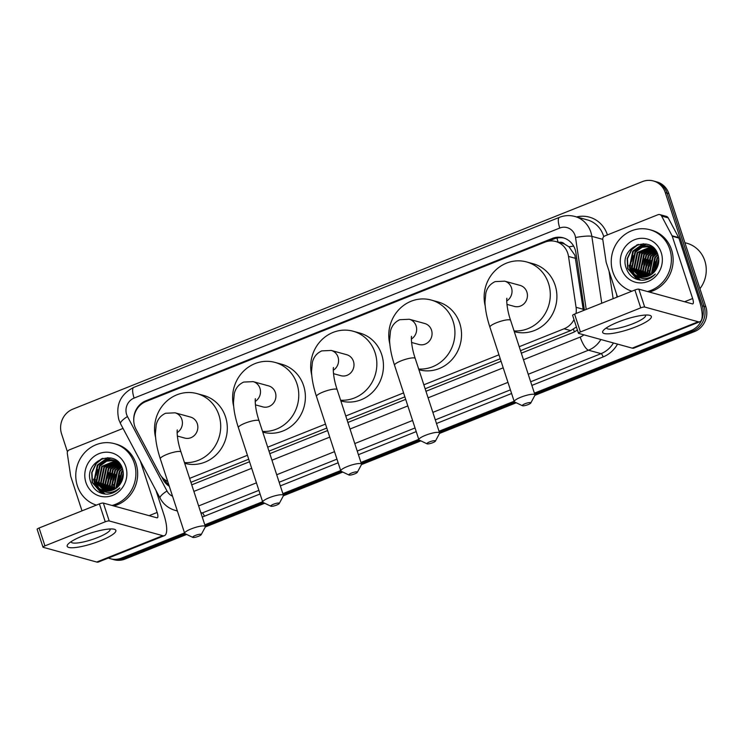 <?xml version="1.0" encoding="UTF-8"?>
<svg xmlns="http://www.w3.org/2000/svg" width="743" height="743" viewBox="0 0 743 743"><rect width="100%" height="100%" fill="white"/><g stroke="black" fill="none" stroke-linecap="round" stroke-linejoin="round"><path stroke-width="1.11" d="M583.366 310.574L574.878 255.183L568.999 246.834L564.699 244.159A6.408 5.981 -74.6 0 0 558.95 242.394M576.02 313.509A19.216 17.953 -74.6 0 0 576.066 307.305L568.516 256.437A19.216 17.953 -74.6 0 0 567.754 253.233A19.216 17.953 -74.6 0 0 555.783 241.521A19.216 17.953 -74.6 0 0 544.842 242.172L145.953 401.526A19.216 17.953 -74.6 0 0 135.997 429.222L159.606 473.672A19.216 17.953 -74.6 0 0 167.704 481.427M555.783 241.521L562.395 243.342A19.216 17.953 105.4 0 1 564.699 244.159M520.509 350.659L570.698 330.607L576.419 326.985M190.914 482.328L248.719 459.239M268.985 451.14L326.799 428.052M347.065 419.953L404.87 396.855M425.135 388.765L500.243 358.758M519.218 346.712L564.076 328.787A19.216 17.953 -74.6 0 0 574.014 319.611M189.623 478.381L247.428 455.283M267.694 447.193L325.508 424.095M345.774 415.996L403.579 392.908M423.844 384.809L498.952 354.801M184.533 532.917L121.471 558.104L123.236 558.587A19.216 17.953 105.4 0 1 112.295 559.247A19.216 17.953 105.4 0 0 123.236 558.587L185.313 533.79L123.236 558.587L125 559.07A19.216 17.953 105.4 0 1 114.06 559.73L110.531 558.755A19.216 17.953 105.4 0 1 108.422 558.021M67.455 451.883L61.567 433.856A19.216 17.953 105.4 0 1 72.795 409.161L642.416 181.608A19.216 17.953 105.4 0 1 653.357 180.958A19.216 17.953 105.4 0 1 665.329 192.66L702.321 305.856A19.216 17.953 105.4 0 1 691.092 330.551L692.857 331.034L534.737 394.199L692.857 331.034A19.216 17.953 105.4 0 0 704.085 306.339A19.216 17.953 105.4 0 1 692.857 331.034L694.621 331.517L534.895 395.332M514.908 402.121L439.364 432.296L514.908 402.121M419.535 440.227L361.293 463.493L419.535 440.227M341.455 471.415L283.213 494.68L341.455 471.415M263.384 502.602L205.142 525.868L263.384 502.602M665.329 192.66L667.093 193.152L704.085 306.339L667.093 193.152A19.216 17.953 105.4 0 0 655.112 181.441A19.216 17.953 105.4 0 1 667.093 193.152L668.849 193.635L705.85 306.822A19.216 17.953 105.4 0 1 694.621 331.517M653.357 180.958L656.877 181.924A19.216 17.953 105.4 0 1 668.849 193.635M516.255 402.771L439.522 433.429M420.882 440.868L361.442 464.616M342.811 472.065L283.371 495.804M264.731 503.252L205.3 526.991M186.66 534.44L125 559.07M584.425 310.156L575.899 252.713A19.216 17.953 -74.6 0 0 575.138 249.509A19.216 17.953 -74.6 0 0 563.166 237.797A19.216 17.953 -74.6 0 0 552.225 238.457L145.934 400.765A19.216 17.953 -74.6 0 0 133.759 420.399M548.418 241.169L553.99 238.94A19.216 17.953 105.4 0 1 564.039 238.066M121.471 558.104A19.216 17.953 105.4 0 1 110.531 558.755M691.092 330.551L534.393 393.149M514.128 401.248L439.02 431.246M418.755 439.345L360.949 462.434M340.684 470.533L282.869 493.631M262.604 501.72L204.799 524.818M521.326 353.176L572.593 332.697A19.216 17.953 -74.6 0 0 577.367 329.892M191.731 484.845L249.546 461.747M269.811 453.657L327.617 430.559M347.882 422.47L405.687 399.372M425.953 391.273L501.061 361.274M161.537 476.588L163.116 479.579A19.216 17.953 -74.6 0 0 169.293 486.284M168.94 485.188A19.216 17.953 105.4 0 1 164.881 480.062L164.63 479.579M618.195 322.007A25.624 5.285 -18.1 0 1 649.085 315.19A25.624 5.285 -18.1 0 1 635.822 326.855A25.624 5.285 -18.1 0 1 610.3 333.681A25.624 5.285 -18.1 0 1 603.734 330.013A25.624 5.285 -18.1 0 1 618.195 322.007M606.585 327.765A20.498 4.226 161.9 0 0 606.622 328.053A20.498 4.226 161.9 0 0 633.157 323.623A20.498 4.226 161.9 0 0 645.593 315.311A20.498 4.226 161.9 0 0 645.453 315.06M617.479 296.949L606.26 262.613A3.204 2.991 -74.6 0 1 606.13 262.075L602.787 239.543A3.204 2.991 -74.6 0 1 604.783 235.968L657.992 214.708A3.204 2.991 -74.6 0 1 659.821 214.597L666.425 216.417A3.204 2.991 105.4 0 1 668.208 217.866L678.665 237.556A3.204 2.991 105.4 0 1 678.879 238.057L699.237 300.358A25.624 7.458 -111.8 0 1 699.934 321.719A25.624 7.458 -111.8 0 1 698.216 321.756L644.683 307.026A3.204 0.659 161.9 0 0 640.735 307.862L634.894 289.993A3.204 0.659 -18.1 0 1 638.841 289.157L692.374 303.887A6.408 1.867 68.2 0 0 692.801 303.878A6.408 1.867 68.2 0 0 692.634 298.537L672.266 236.246A3.204 2.991 -74.6 0 0 672.053 235.745L661.604 216.046A3.204 2.991 -74.6 0 0 659.821 214.597M699.934 321.719L633.918 348.096A25.624 7.458 -111.8 0 1 632.209 348.133L578.667 333.403A3.204 0.659 161.9 0 1 578.472 333.254A3.204 0.659 161.9 0 1 580.413 331.963L640.735 307.862M578.472 333.254L572.63 315.385A3.204 0.659 -18.1 0 1 574.571 314.085L634.894 289.993M684.888 242.692L686.848 243.23A28.828 26.924 105.4 0 1 704.81 260.793A28.828 26.924 105.4 0 1 699.925 288.702M631.875 291.2A32.023 29.915 105.4 0 1 612.854 271.966A32.023 29.915 105.4 0 1 619.588 239.357A32.023 29.915 105.4 0 1 649.809 229.717A32.023 29.915 105.4 0 1 669.768 249.23A32.023 29.915 105.4 0 1 647.515 291.544M649.809 229.717L651.565 230.2A32.023 29.915 105.4 0 1 671.523 249.713A32.023 29.915 105.4 0 1 649.28 292.027M642.639 280.241C647.562 279.897 651.787 277.836 655.298 274.056C648.017 280.009 641.07 280.074 634.448 274.251A16.012 14.962 105.4 0 0 639.268 276.637A16.012 14.962 105.4 0 0 655.595 270.248C658.725 265.623 659.561 260.617 658.084 255.239C652.159 233.237 618.678 246.917 626.015 267.582C628.81 275.774 634.355 279.99 642.639 280.241M661.224 252.639A22.42 20.943 105.4 0 1 648.128 281.448A22.42 20.943 105.4 0 1 621.399 268.548A22.42 20.943 105.4 0 1 634.494 239.748A22.42 20.943 105.4 0 1 661.224 252.639M650.097 246.481L642.156 247.28L635.516 252.063L632.256 267.703L640.615 276.944M649.828 246.379L641.608 247.122L634.968 251.914L631.699 267.545L640.327 276.888M651.156 246.936L637.717 252.666L634.457 268.307L641.776 277.093M650.896 246.806L637.169 252.518L633.9 268.158L641.478 277.065M652.196 247.475L639.918 253.27L636.658 268.91L642.955 277.139M651.936 247.335L639.37 253.122L636.11 268.762L642.658 277.139M653.199 248.116L642.128 253.883L638.859 269.523L644.172 277.093M652.948 247.948L641.571 253.725L638.311 269.365L643.865 277.12M654.184 248.849L644.33 254.487L641.06 270.127L645.416 276.935M653.942 248.664L643.782 254.338L640.512 269.978L645.1 276.99M655.14 249.704L646.531 255.09L643.271 270.731L646.698 276.656M654.899 249.481L645.983 254.942L642.714 270.582L646.373 276.74M655.948 250.707L648.732 255.694L645.472 271.334L648.017 276.238M655.763 250.437L648.184 255.546L644.924 271.186L647.682 276.359M656.673 251.896L650.942 256.307L647.673 271.947L649.373 275.653M656.496 251.58L650.385 256.149L647.125 271.789L649.029 275.82M657.369 253.298L653.143 256.911L649.874 272.551L650.794 274.873M657.202 252.926L652.586 256.762L649.326 272.402L650.441 275.086M658.001 254.96L655.345 257.515L652.298 273.814M657.852 254.515L654.797 257.366L651.527 273.006L651.917 274.111M654.397 248.738L647.357 245.719L639.407 246.518L632.757 251.301L629.497 266.941L634.448 274.251M649.01 246.109L639.955 246.667L633.315 251.459L630.045 267.09L639.482 276.702M655.484 250.047L648.732 246.035M652.763 247.205L650.106 246.435M651.212 246.713L650.376 246.527M652.939 247.345L650.942 246.639M652.298 247.085L651.444 246.964M652.029 246.982L651.184 246.843M653.143 247.521L652.484 247.484M653.013 247.41L652.224 247.345M658.521 257.05L657.546 258.127L653.914 272.328M658.409 256.474L656.998 257.97L653.496 272.746M658.809 259.976L655.79 269.969M658.772 259.112L655.28 270.693M656.905 252.332L652.911 256.391M648.908 270.712L649.949 275.365M650.71 277.176L650.942 277.65M646.401 244.103L641.924 245.794M641.014 246.304L635.284 251.533M631.281 265.864L633.38 272.922M633.853 273.749L640.494 280.157M643.336 243.723L633.082 250.93M629.08 265.26L629.86 269.124L639.091 279.953M637.16 244.772L631.55 249.472L627.194 258.583L627.659 268.511L637.095 279.442M655.233 261.75L653.654 267.48M657.016 252.536L654.713 254.635M650.831 260.542L649.252 266.263M649.54 273.043L650.162 275.244M656.134 250.985L652.512 254.032M648.62 259.929L647.042 265.66M647.339 272.44L648.509 276.043M655.001 249.732L650.301 253.419M646.419 259.326L644.84 265.056M645.138 271.836L646.865 276.61M652.791 249.128L648.1 252.815M644.218 258.722L642.639 264.443M642.927 271.223L644.924 276.48M646.299 278.579L647.004 279.442M646.698 244.168L642.565 245.682M641.776 246.1L637.085 249.787M633.203 255.685L631.624 261.415M631.912 268.195L633.909 273.452M634.318 274.139L640.652 280.176M638.321 244.382L631.819 249.546L627.473 258.657L627.928 268.594L637.448 279.544M525.004 403.765A4.486 0.929 161.9 0 0 522.44 405.743A4.486 0.929 161.9 0 0 528.087 404.619A4.486 0.929 161.9 0 0 530.781 403.012A4.486 0.929 161.9 0 0 525.004 403.765M522.44 405.743L514.63 401.991A10.885 2.248 -18.1 0 1 514.249 401.619A10.885 2.248 -18.1 0 1 520.852 397.208A10.885 2.248 -18.1 0 1 534.951 394.849A10.885 2.248 -18.1 0 1 534.867 395.378L530.781 403.012M506.921 304.361L514.332 306.404A10.885 10.17 -74.6 0 0 524.604 303.125A10.885 10.17 -74.6 0 0 526.889 292.036A10.885 10.17 -74.6 0 0 520.109 285.405L504.683 281.16L495.182 281.606C490.204 283.91 487.092 287.755 485.829 293.132L484.965 302.141C485.216 309.515 486.869 317.846 489.916 327.152L514.249 401.619M485.179 305.81A35.227 32.915 105.4 0 1 494.244 271.539A35.227 32.915 105.4 0 1 526.564 261.935A35.227 32.915 105.4 0 1 548.52 283.399A35.227 32.915 105.4 0 1 514.054 330.904M526.564 261.935L533.177 263.756A35.227 32.915 105.4 0 1 555.123 285.219A35.227 32.915 105.4 0 1 547.721 321.078A35.227 32.915 105.4 0 1 514.481 331.684L514.286 331.629M429.63 441.871A4.486 0.929 161.9 0 0 427.067 443.84A4.486 0.929 161.9 0 0 432.714 442.717A4.486 0.929 161.9 0 0 435.407 441.119A4.486 0.929 161.9 0 0 429.63 441.871M427.067 443.84L419.256 440.088A10.885 2.248 -18.1 0 1 418.876 439.717A10.885 2.248 -18.1 0 1 425.479 435.305A10.885 2.248 -18.1 0 1 439.577 432.955A10.885 2.248 -18.1 0 1 439.494 433.475L435.407 441.119M411.548 342.458L418.959 344.501A10.885 10.17 -74.6 0 0 429.231 341.223A10.885 10.17 -74.6 0 0 431.516 330.133A10.885 10.17 -74.6 0 0 424.736 323.502L409.309 319.258L399.808 319.704C394.83 322.007 391.719 325.852 390.456 331.229L389.592 340.248C389.843 347.613 391.496 355.953 394.542 365.25L418.876 439.717M389.806 343.907A35.227 32.915 105.4 0 1 398.87 309.636A35.227 32.915 105.4 0 1 431.191 300.033A35.227 32.915 105.4 0 1 453.146 321.496A35.227 32.915 105.4 0 1 418.68 369.011M431.191 300.033L437.803 301.853A35.227 32.915 105.4 0 1 459.75 323.316A35.227 32.915 105.4 0 1 452.348 359.175A35.227 32.915 105.4 0 1 419.108 369.782L418.913 369.735M351.56 473.059A4.486 0.929 161.9 0 0 348.996 475.028A4.486 0.929 161.9 0 0 354.643 473.904A4.486 0.929 161.9 0 0 357.327 472.307A4.486 0.929 161.9 0 0 351.56 473.059M348.996 475.028L341.186 471.285A10.885 2.248 -18.1 0 1 340.805 470.904A10.885 2.248 -18.1 0 1 347.408 466.493A10.885 2.248 -18.1 0 1 361.507 464.143A10.885 2.248 -18.1 0 1 361.423 464.672L357.327 472.307M333.477 373.655L340.879 375.689A10.885 10.17 -74.6 0 0 351.16 372.41A10.885 10.17 -74.6 0 0 353.445 361.33A10.885 10.17 -74.6 0 0 346.656 354.69L331.239 350.445L321.738 350.891C316.759 353.194 313.639 357.039 312.385 362.417L311.512 371.435C311.772 378.8 313.416 387.14 316.462 396.437L340.805 470.904M311.735 375.094A35.227 32.915 105.4 0 1 320.79 340.823A35.227 32.915 105.4 0 1 353.12 331.22A35.227 32.915 105.4 0 1 375.066 352.684A35.227 32.915 105.4 0 1 340.6 400.198M353.12 331.22L359.723 333.04A35.227 32.915 105.4 0 1 381.679 354.504A35.227 32.915 105.4 0 1 374.277 390.372A35.227 32.915 105.4 0 1 341.037 400.979L340.842 400.923M273.489 504.246A4.486 0.929 161.9 0 0 270.926 506.215A4.486 0.929 161.9 0 0 276.572 505.101A4.486 0.929 161.9 0 0 279.257 503.494A4.486 0.929 161.9 0 0 273.489 504.246M270.926 506.215L263.106 502.472A10.885 2.248 -18.1 0 1 262.734 502.101A10.885 2.248 -18.1 0 1 269.337 497.68A10.885 2.248 -18.1 0 1 283.427 495.33A10.885 2.248 -18.1 0 1 283.343 495.86L279.257 503.494M255.397 404.842L262.808 406.876A10.885 10.17 -74.6 0 0 273.08 403.598A10.885 10.17 -74.6 0 0 275.374 392.518A10.885 10.17 -74.6 0 0 268.585 385.877L253.168 381.642L243.667 382.078C238.689 384.391 235.568 388.227 234.305 393.614L233.441 402.622C233.692 409.997 235.345 418.328 238.392 427.624L262.734 502.101M233.664 406.291A35.227 32.915 105.4 0 1 242.72 372.02A35.227 32.915 105.4 0 1 275.04 362.417A35.227 32.915 105.4 0 1 296.996 383.88A35.227 32.915 105.4 0 1 262.53 431.386M275.04 362.417L281.653 364.228A35.227 32.915 105.4 0 1 303.608 385.691A35.227 32.915 105.4 0 1 296.197 421.56A35.227 32.915 105.4 0 1 262.966 432.166L262.771 432.11M195.409 535.434A4.486 0.929 161.9 0 0 192.846 537.412A4.486 0.929 161.9 0 0 198.492 536.288A4.486 0.929 161.9 0 0 201.177 534.681A4.486 0.929 161.9 0 0 195.409 535.434M192.846 537.412L185.035 533.66A10.885 2.248 -18.1 0 1 184.654 533.288A10.885 2.248 -18.1 0 1 191.257 528.877A10.885 2.248 -18.1 0 1 205.356 526.518A10.885 2.248 -18.1 0 1 205.272 527.047L201.177 534.681M177.326 436.03L184.738 438.064A10.885 10.17 -74.6 0 0 195.01 434.785A10.885 10.17 -74.6 0 0 197.294 423.705A10.885 10.17 -74.6 0 0 190.514 417.074L175.088 412.829L165.587 413.266C160.609 415.578 157.497 419.423 156.234 424.801L155.371 433.81C155.621 441.184 157.275 449.515 160.312 458.821L184.654 533.288M155.584 437.478A35.227 32.915 105.4 0 1 164.64 403.208A35.227 32.915 105.4 0 1 196.969 393.604A35.227 32.915 105.4 0 1 218.925 415.068A35.227 32.915 105.4 0 1 184.459 462.573M196.969 393.604L203.582 395.425A35.227 32.915 105.4 0 1 225.528 416.888A35.227 32.915 105.4 0 1 218.126 452.747A35.227 32.915 105.4 0 1 184.886 463.353L184.691 463.298M82.714 535.926A25.624 5.285 -18.1 0 1 113.605 529.109A25.624 5.285 -18.1 0 1 100.342 540.774A25.624 5.285 -18.1 0 1 74.82 547.6A25.624 5.285 -18.1 0 1 68.254 543.932A25.624 5.285 -18.1 0 1 82.714 535.926M71.105 541.675A20.498 4.226 161.9 0 0 71.152 541.963A20.498 4.226 161.9 0 0 97.677 537.533A20.498 4.226 161.9 0 0 110.113 529.23A20.498 4.226 161.9 0 0 109.983 528.97M81.999 510.859L70.78 476.523A3.204 2.991 -74.6 0 1 70.659 475.994L67.307 453.462A3.204 2.991 -74.6 0 1 69.303 449.877L122.511 428.627A3.204 2.991 -74.6 0 1 123.069 428.46M155.974 490.436L163.757 514.267A25.624 7.458 -111.8 0 1 164.454 535.638A25.624 7.458 -111.8 0 1 162.736 535.675L109.202 520.945A3.204 0.659 161.9 0 0 105.255 521.781L99.413 503.903A3.204 0.659 -18.1 0 1 103.361 503.076L156.894 517.806A6.408 1.867 68.2 0 0 157.321 517.797A6.408 1.867 68.2 0 0 157.154 512.447L140.325 460.966M164.454 535.638L98.447 562.005A25.624 7.458 -111.8 0 1 96.729 562.042L43.187 547.312A3.204 0.659 161.9 0 1 42.992 547.173A3.204 0.659 161.9 0 1 44.933 545.873L105.255 521.781M42.992 547.173L37.15 529.304A3.204 0.659 -18.1 0 1 39.091 528.004L99.413 503.903M96.395 505.11A32.023 29.915 105.4 0 1 77.383 485.876A32.023 29.915 105.4 0 1 84.117 453.276A32.023 29.915 105.4 0 1 114.329 443.636A32.023 29.915 105.4 0 1 134.288 463.149A32.023 29.915 105.4 0 1 112.035 505.463M114.329 443.636L116.094 444.119A32.023 29.915 105.4 0 1 136.043 463.632A32.023 29.915 105.4 0 1 113.8 505.946M107.159 494.16C112.091 493.807 116.307 491.745 119.818 487.975C112.537 493.919 105.59 493.984 98.968 488.16A16.012 14.962 105.4 0 0 103.788 490.556A16.012 14.962 105.4 0 0 120.115 484.167C123.245 479.532 124.081 474.536 122.604 469.149C116.679 447.156 83.197 460.836 90.535 481.492C93.33 489.683 98.875 493.909 107.159 494.16M125.753 466.558A22.42 20.943 105.4 0 1 112.648 495.367A22.42 20.943 105.4 0 1 85.919 482.467A22.42 20.943 105.4 0 1 99.014 453.657A22.42 20.943 105.4 0 1 125.753 466.558M114.617 460.391L106.676 461.189L100.036 465.972L96.776 481.613L105.135 490.854M114.348 460.288L106.128 461.041L99.488 465.824L96.218 481.464L104.847 490.807M115.676 460.846L102.237 466.585L98.977 482.226L106.295 491.002M115.416 460.725L101.689 466.428L98.429 482.068L105.998 490.974M116.716 461.394L104.447 467.189L101.178 482.829L107.475 491.058M116.456 461.245L103.89 467.041L100.63 482.681L107.178 491.058M117.719 462.035L106.648 467.793L103.379 483.433L108.692 491.012M117.478 461.858L106.091 467.644L102.831 483.284L108.385 491.03M118.704 462.768L108.849 468.406L105.59 484.037L109.936 490.854M118.462 462.573L108.302 468.248L105.032 483.888L109.62 490.9M119.66 463.613L111.051 469.009L107.791 484.65L111.218 490.575M119.419 463.391L110.503 468.852L107.233 484.492L110.893 490.649M120.468 464.626L113.252 469.613L109.992 485.253L112.537 490.157M120.282 464.356L112.704 469.465L109.444 485.105L112.202 490.269M121.202 465.815L115.462 470.217L112.193 485.857L113.902 489.572M121.016 465.499L114.905 470.068L111.645 485.708L113.549 489.73M121.889 467.208L117.663 470.83L114.394 486.461L115.323 488.783M121.722 466.836L117.115 470.672L113.846 486.312L114.961 489.005M122.521 468.879L119.864 471.433L116.818 487.724M122.372 468.434L119.317 471.285L116.047 486.916L116.437 488.021M118.917 462.648L111.877 459.638L103.927 460.437L97.287 465.22L94.017 480.86L98.968 488.16M113.53 460.028L104.475 460.586L97.835 465.369L94.565 481.009L104.001 490.612M120.004 463.966L113.261 459.945M117.283 461.115L114.626 460.354M115.732 460.632L114.896 460.446M117.459 461.264L115.462 460.549M116.818 460.994L115.964 460.874M116.549 460.901L115.704 460.762M117.663 461.431L117.004 461.403M117.533 461.319L116.753 461.264M123.041 470.969L122.066 472.037L118.434 486.238M122.929 470.393L121.518 471.889L118.016 486.665M123.329 473.895L120.31 483.879M123.292 473.031L119.799 484.603M121.425 466.242L117.431 470.3M113.428 484.631L114.468 489.275M115.23 491.095L115.471 491.56M110.921 458.013L106.444 459.703M105.534 460.223L99.803 465.452M95.801 479.783L97.9 486.832M98.373 487.668L105.014 494.067M107.856 457.642L97.602 464.849M93.599 479.179L94.38 483.034L103.611 493.863M101.68 458.691L96.07 463.381L91.723 472.492L92.178 482.43L101.615 493.352M119.753 475.669L118.174 481.39M121.536 466.455L119.233 468.545M115.351 474.452L113.772 480.182M114.06 486.962L114.682 489.163M120.654 464.904L117.032 467.941M113.15 473.848L111.571 479.569M111.859 486.349L113.029 489.962M119.521 463.651L114.821 467.338M110.939 473.245L109.36 478.966M109.658 485.746L111.385 490.529M117.32 463.047L112.62 466.734M108.738 472.632L107.159 478.362M107.447 485.142L109.444 490.399M110.744 492.386L111.524 493.352M111.218 458.087L107.085 459.592M106.305 460.01L101.605 463.697M97.723 469.604L96.144 475.334M96.432 482.114L98.429 487.362M98.838 488.058L105.181 494.086M102.84 458.301L96.349 463.456L91.993 472.567L92.457 482.504L101.967 493.463M575.676 258.406L568.516 256.437M558.123 242.162A19.216 5.591 -111.8 0 1 556.981 238.039M574.404 331.861A19.216 5.591 -111.8 0 1 573.429 329.242M568.999 246.834A19.216 2.926 -8.4 0 1 573.652 246.1M583.227 309.274L576.066 307.305M570.698 330.607L564.076 328.787M705.85 306.822L702.321 305.856M553.99 238.94L552.225 238.457M586.218 309.441L575.537 237.546A12.807 11.972 -74.6 0 0 575.036 235.401A12.807 11.972 -74.6 0 0 559.767 228.036L134.112 398.081A12.807 11.972 -74.6 0 0 126.626 414.538A12.807 11.972 -74.6 0 0 127.471 416.535L167.008 491.002A12.807 11.972 -74.6 0 0 172.543 496.231M559.767 228.036A12.807 3.734 68.2 0 1 559.414 217.355C564.485 215.368 569.63 215.071 574.859 216.464A25.624 23.934 105.4 0 1 590.824 232.067A25.624 23.934 105.4 0 1 591.837 236.348L602.768 239.357M559.414 217.355L133.768 387.391C120.431 394.236 115.462 405.019 118.852 419.73L120.57 423.761A12.807 3.251 -28 0 1 127.471 416.535M576.624 216.947A28.828 26.924 105.4 0 1 607.328 234.695A28.828 26.924 105.4 0 1 607.403 234.918M603.725 236.664A25.624 23.934 -74.6 0 0 603.381 235.522A25.624 23.934 -74.6 0 0 587.416 219.919L574.859 216.464M616.579 294.191L617.015 297.135M617.535 344.093A28.828 26.924 105.4 0 1 603.13 356.928L531.867 385.403M511.602 393.502L436.494 423.501M416.229 431.599L358.414 454.697M338.149 462.787L280.343 485.885M260.078 493.974L204.371 516.227A28.828 26.924 105.4 0 1 202.235 516.979M177.503 511.407A28.828 26.924 105.4 0 1 176.918 510.85M600.883 339.514A25.624 23.934 105.4 0 1 588.502 350.194L601.059 353.649A25.624 23.934 -74.6 0 0 613.439 342.969M575.537 237.546A12.807 1.95 -8.4 0 1 591.837 236.348L601.756 303.228M613.133 298.686L609.037 271.111M200.786 512.531L202.3 512.949L258.889 490.343M177.326 510.85A25.624 23.934 105.4 0 1 175.153 510.367L177.363 510.98M201.065 513.404A25.624 23.934 -74.6 0 0 202.3 512.949A3.204 0.929 -111.8 0 1 204.371 516.227M523.471 359.733L580.199 337.071A12.807 3.734 68.2 0 0 588.502 350.194L528.227 374.277M507.961 382.366L432.853 412.374M412.588 420.473L354.782 443.562M334.517 451.66L276.702 474.749M256.437 482.848L198.632 505.946M279.154 482.244L336.96 459.155M357.225 451.057L415.04 427.959M435.305 419.869L510.413 389.861M530.678 381.772L601.059 353.649A3.204 0.929 -111.8 0 1 603.13 356.928M193.877 491.402L251.682 468.304M271.947 460.205L329.762 437.116M350.027 429.017L407.833 405.929M428.098 397.83L503.206 367.822M580.199 337.071A12.807 11.972 -74.6 0 0 583.831 334.824M120.57 423.761L160.107 498.219A12.807 3.251 -28 0 1 167.008 491.002M133.768 387.391A12.807 3.734 68.2 0 0 134.112 398.081M164.881 480.062L163.116 479.579M147.077 401.081L145.934 400.765M632.209 348.133L698.216 321.756M574.571 314.085L580.413 331.963M684.591 301.742L692.634 298.537M678.879 238.057L672.266 236.246M638.841 289.157L644.683 307.026M672.053 235.745L678.665 237.556M668.208 217.866L661.604 216.046M506.726 300.971A10.885 10.17 -74.6 0 0 511.472 287.792A10.885 10.17 -74.6 0 0 504.683 281.16M506.949 298.445C506.68 296.698 505.899 306.738 510.608 320.382A10.885 2.248 161.9 0 0 496.519 322.731A10.885 2.248 161.9 0 0 489.916 327.152M411.353 339.068A10.885 10.17 -74.6 0 0 416.099 325.889A10.885 10.17 -74.6 0 0 409.309 319.258M411.576 336.551C411.306 334.805 410.526 344.845 415.235 358.479A10.885 2.248 161.9 0 0 401.146 360.838A10.885 2.248 161.9 0 0 394.542 365.25M333.282 370.255A10.885 10.17 -74.6 0 0 338.028 357.086A10.885 10.17 -74.6 0 0 331.239 350.445M333.505 367.739C333.226 365.993 332.455 376.032 337.164 389.676A10.885 2.248 161.9 0 0 323.066 392.025A10.885 2.248 161.9 0 0 316.462 396.437M255.202 401.443A10.885 10.17 -74.6 0 0 259.948 388.273A10.885 10.17 -74.6 0 0 253.168 381.642M255.425 398.926C255.155 397.18 254.375 407.22 259.093 420.863A10.885 2.248 161.9 0 0 244.995 423.213A10.885 2.248 161.9 0 0 238.392 427.624M177.131 432.63A10.885 10.17 -74.6 0 0 181.877 419.461A10.885 10.17 -74.6 0 0 175.088 412.829M177.354 430.113C177.085 428.367 176.305 438.407 181.013 452.05A10.885 2.248 161.9 0 0 166.924 454.4A10.885 2.248 161.9 0 0 160.312 458.821M96.729 562.042L162.736 535.675M39.091 528.004L44.933 545.873M149.111 515.661L157.154 512.447M103.361 503.076L109.202 520.945M160.107 498.219C163.479 504.358 168.494 508.407 175.153 510.367M510.608 320.382L534.951 394.849M415.235 358.479L439.577 432.955M337.164 389.676L361.507 464.143M259.093 420.863L283.427 495.33M181.013 452.05L205.356 526.518"/></g></svg>
